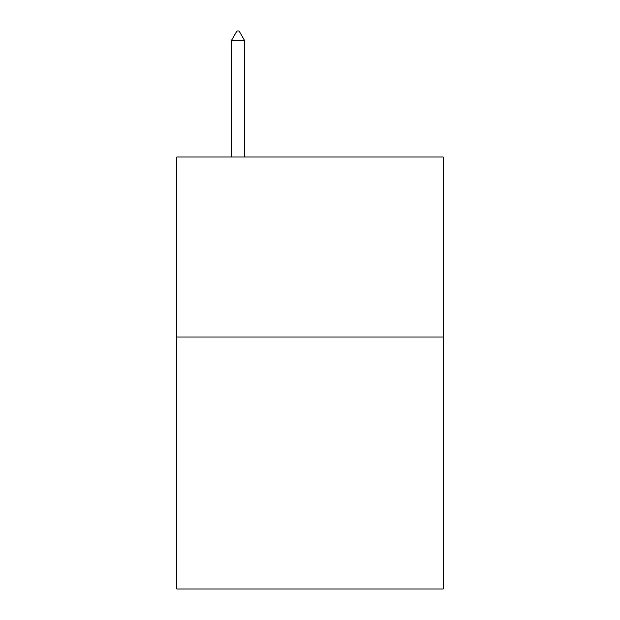 <?xml version="1.0" encoding="UTF-8"?>
<svg xmlns="http://www.w3.org/2000/svg" width="620" height="620" viewBox="0 0 620 620"><rect width="100%" height="100%" fill="white"/><g stroke="black" fill="none" stroke-linecap="round" stroke-linejoin="round"><path stroke-width="0.93" d="M443.199 337.001L443.199 589L176.801 589L176.801 157L443.199 157L443.199 337.001L176.801 337.001M244.481 40.362L239.08 31L236.917 31L231.524 40.362L244.481 40.362L244.481 157M231.524 40.362L231.524 157"/></g></svg>

